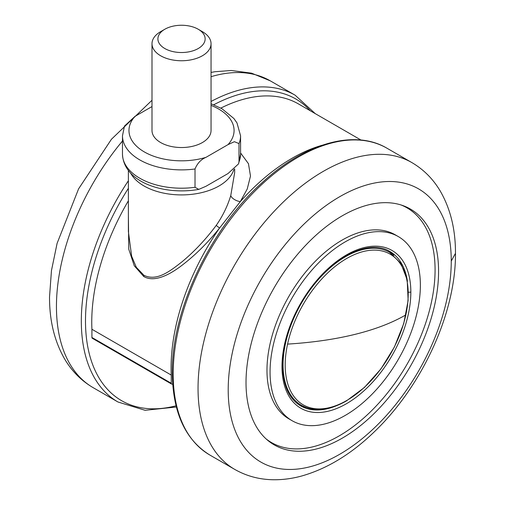 <?xml version="1.0" encoding="UTF-8"?>
<svg xmlns="http://www.w3.org/2000/svg" width="505" height="505" viewBox="0 0 505 505"><rect width="100%" height="100%" fill="white"/><g stroke="black" fill="none" stroke-linecap="round" stroke-linejoin="round"><path stroke-width="0.76" d="M240.569 152.964L248.46 163.696L250.493 176.068L247.223 189.028L240.285 201.647A171.233 98.86 -60 0 1 322.228 145.232M128.384 170.431L128.384 231.53L131.641 256.186L136.331 267.328L143.944 275.307C156.866 281.645 170.027 271.153 181.825 261.956C194.217 251.692 205.68 239.515 216.216 225.419C222.667 216.14 227.515 206.204 230.76 195.599L234.661 172.653L234.661 168.872M230.76 195.599A7.752 3.579 -157.1 0 0 240.285 201.647L219.561 228.045C208.262 242.185 196.199 254.255 183.372 264.241C171.738 273.464 155.06 283.236 143.736 276.488L134.279 265.8L128.756 249.186L128.384 215.225M91.916 337.46L171.245 383.257A1.774 1.023 120 0 0 171.612 384.071L92.282 338.268A1.774 1.023 -60 0 1 91.916 337.46L91.916 329.266A171.233 98.86 -60 0 1 128.384 200.794M220.836 108.095A171.233 98.86 -60 0 1 298.449 103.929L360.999 140.043M171.245 383.257L171.245 375.063A171.233 98.86 -60 0 1 219.561 228.045L216.216 225.419M171.612 384.071A1.774 1.023 120 0 0 172.502 383.983L172.691 383.869M91.916 329.266L171.245 375.063M151.999 106.555L135.018 116.358A52.552 30.338 0 0 0 144.361 151.942A52.552 30.338 0 0 0 205.996 157.333C201.015 159.416 197.36 163.298 195.018 168.979L195.018 187.298L198.781 189.381L205.996 186.263L228.026 173.543L238.549 163.854L239.004 161.903A59.047 34.087 0 0 0 240.569 154.113L240.569 135.788A59.047 34.087 180 0 1 239.004 143.584L239.004 161.903M205.996 157.333L228.026 144.619A52.552 30.338 0 0 0 211.046 105.387M198.225 29.246L202.398 31.657A29.524 17.044 180 0 1 211.046 43.708L211.046 130.486A29.524 17.044 180 0 1 202.398 142.543A29.524 17.044 180 0 1 170.223 146.235A29.524 17.044 180 0 1 151.999 130.486L151.999 43.708A29.524 17.044 180 0 1 160.647 31.657L164.819 29.246A23.621 13.635 180 0 1 198.225 29.246A23.621 13.635 180 0 1 198.225 48.53A23.621 13.635 180 0 1 164.819 48.53A23.621 13.635 180 0 1 164.819 29.246M195.018 168.979A59.047 34.087 180 0 1 122.475 135.788L124.495 126.048L135.018 116.358M239.004 143.584L234.396 141.69L228.026 144.619M211.046 43.708A29.524 17.044 180 0 1 202.398 55.758A29.524 17.044 180 0 1 170.223 59.457A29.524 17.044 180 0 1 151.999 43.708M299.181 404.966A89.158 51.478 120 0 0 305.935 407.415M393.786 255.246A89.158 51.478 120 0 0 388.288 250.619M339.726 196.698A157.724 91.064 120 0 0 228.203 389.873A157.724 91.064 120 0 0 339.726 454.266A157.724 91.064 120 0 0 451.255 261.104A157.724 91.064 120 0 0 339.726 196.698M246.017 382.537A136.161 78.61 120 0 0 267.328 440A136.161 78.61 120 0 0 342.295 438.138A136.161 78.61 120 0 0 438.574 271.374A136.161 78.61 120 0 0 402.706 205.516A136.161 78.61 120 0 0 300.746 250.663A136.161 78.61 120 0 0 246.017 382.537M266.002 438.826A135.51 78.237 120 0 0 372.141 410.155A135.51 78.237 120 0 0 435.076 269.891A135.51 78.237 120 0 0 401.027 204.961M398.357 236.605L395.27 234.825A106.284 61.364 120 0 0 342.131 240.09A106.284 61.364 120 0 0 266.975 370.266A106.284 61.364 120 0 0 288.986 418.91L292.073 420.69A106.284 61.364 120 0 0 373.971 392.221A106.284 61.364 120 0 0 420.368 285.262A106.284 61.364 120 0 0 398.357 236.605A106.284 61.364 120 0 0 316.452 265.081A106.284 61.364 120 0 0 270.061 372.04A106.284 61.364 120 0 0 292.073 420.69M143.736 276.488A2.954 1.704 120 0 0 143.944 275.307M233.853 169.579A53.139 30.679 180 0 1 184.615 194.861A53.139 30.679 180 0 1 130.625 173.051M301.352 405.256A88.274 50.967 -60 0 1 287.818 334.518A88.274 50.967 -60 0 1 345.489 256.729A88.274 50.967 -60 0 1 389.626 252.361L400.875 263.339L407.188 279.884L408.141 300.513L403.754 323.516L394.418 346.979L380.94 368.902L364.465 387.43L346.373 400.97C329.159 410.691 314.154 412.118 301.352 405.256M346.695 258.484A86.974 50.216 -60 0 1 405.824 314.899A86.974 50.216 -60 0 1 346.695 400.522A86.974 50.216 -60 0 1 287.566 344.101A86.974 50.216 -60 0 1 346.695 258.484M287.566 344.107C312.488 342.548 334.992 339.297 355.084 334.348C375.146 329.38 392.057 322.897 405.824 314.899M128.384 188.296A174.187 100.564 120 0 0 85.49 320.921A174.187 100.564 120 0 0 176.062 405.78M310.247 110.734A174.187 100.564 120 0 0 213.748 104.775M122.475 141.002A177.135 102.269 120 0 0 56.446 306.56A177.135 102.269 120 0 0 93.135 387.651L118.006 402.012A177.135 102.269 -60 0 1 81.318 320.921A177.135 102.269 -60 0 1 128.384 180.758M211.046 101.48A177.135 102.269 -60 0 1 295.141 95.199L315.227 113.612M211.046 72.423L215.004 71.716L231.277 70.492L251.591 73.174L270.27 80.838A177.135 102.269 120 0 0 211.046 76.697M198.781 189.381C164.403 195.561 123.573 182.488 122.475 154.113A59.047 34.087 0 0 0 195.018 187.298M346.417 254.949A91.115 52.602 -60 0 1 410.843 292.155A91.115 52.602 -60 0 1 346.411 403.741A91.115 52.602 -60 0 1 281.992 366.542A91.115 52.602 -60 0 1 346.417 254.949M407.434 281.266A89.158 51.478 120 0 0 389.753 251.408C372.627 240.816 343.097 251.439 319.734 277.744C297.508 301.94 282.352 338.003 282.642 365.746C282.97 385.466 288.948 398.83 300.595 405.837A89.158 51.478 120 0 0 335.288 406.228M408.217 292.225L410.843 292.149M386.994 148.23A177.135 102.269 120 0 0 250.493 195.688A177.135 102.269 120 0 0 173.171 373.952A177.135 102.269 120 0 0 209.859 455.043C185.221 439.792 172.704 412.364 172.306 372.747C171.504 310.891 209.625 229.996 261.401 183.334C304.345 143.319 354.308 128.775 386.994 148.23L411.865 162.585C423.676 169.516 433.157 179.048 440.322 191.18C450.523 208.944 455.573 229.655 455.466 253.321L451.255 261.091M209.859 455.043L234.73 469.397A177.135 102.269 -60 0 1 198.042 388.307A177.135 102.269 -60 0 1 275.364 210.042A177.135 102.269 -60 0 1 411.865 162.585M118.006 402.012L145.112 410.3L176.365 406.992M270.27 80.838L295.141 95.199M93.135 387.651C81.324 380.726 71.843 371.194 64.678 359.061C54.477 341.298 49.427 320.587 49.534 296.921L51.453 270.623L57.09 243.385L78.591 188.851L111.435 139.266L151.999 100.261M122.475 154.113L122.475 135.788M238.549 163.854L240.569 154.113M240.569 135.788L236.984 122.917L233.878 118.492L221.998 108.752L211.046 103.765M234.73 469.397C246.636 476.165 259.627 479.611 273.716 479.75C282.945 479.826 292.262 478.582 301.674 476.007C327.145 468.76 351.366 454.014 374.344 431.781C422.13 386.18 455.958 312.81 455.466 253.327"/></g></svg>
